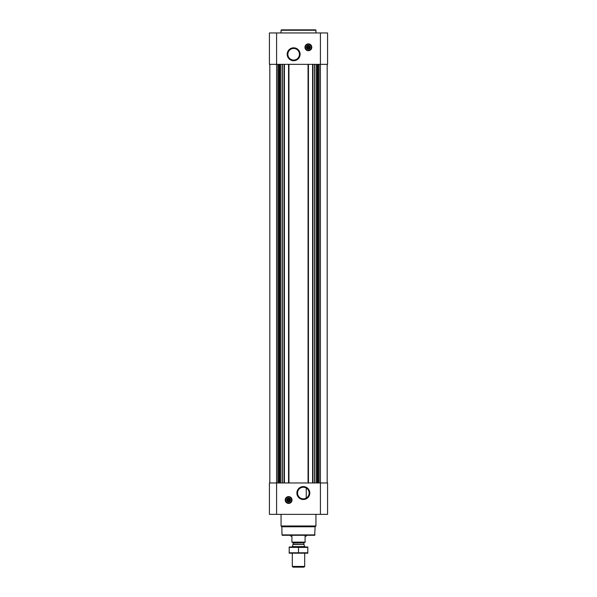 <?xml version="1.0" encoding="UTF-8"?>
<svg xmlns="http://www.w3.org/2000/svg" width="597" height="597" viewBox="0 0 597 597"><rect width="100%" height="100%" fill="white"/><g stroke="black" fill="none" stroke-linecap="round" stroke-linejoin="round"><path stroke-width="0.9" d="M303.343 487.242A5.798 5.798 0 0 1 308.365 495.935A5.798 5.798 0 0 1 298.328 495.935A5.798 5.798 0 0 1 303.343 487.242L303.955 487.279M305.201 487.548L305.977 487.876M306.254 498.055L306.254 488.025L306.254 498.055M309.686 47.603A1.343 1.343 0 0 1 307.082 47.603L309.686 47.603M289.918 500.323A1.343 1.343 0 0 1 287.314 500.323L289.918 500.323M269.814 64.349L269.814 482.966M269.426 514.36L269.426 482.966L327.574 482.966L327.574 514.36L269.426 514.36M288.62 496.607A3.41 3.41 0 0 1 291.567 501.719A3.41 3.41 0 0 1 285.664 501.719A3.41 3.41 0 0 1 288.62 496.607M303.343 486.585A6.455 6.455 0 0 1 308.94 496.271A6.455 6.455 0 0 1 297.754 496.271A6.455 6.455 0 0 1 303.343 486.585M327.186 64.349L327.186 482.966M312.589 64.349L312.589 482.966M308.44 64.349L308.44 482.966M288.56 64.349L288.56 482.966M284.411 64.349L284.411 482.966M269.426 64.349L269.426 32.954L327.574 32.954L327.574 64.349L269.426 64.349M308.38 43.879A3.41 3.41 0 0 1 311.335 48.999A3.41 3.41 0 0 1 305.433 48.999A3.41 3.41 0 0 1 308.38 43.879M293.657 47.812A6.455 6.455 0 0 1 299.246 57.499A6.455 6.455 0 0 1 288.06 57.499A6.455 6.455 0 0 1 293.657 47.812M315.015 534.905L281.985 534.905L282.374 535.285L314.626 535.285L315.156 526.778L315.94 525.987L315.94 514.36M281.985 534.905L281.844 526.778L315.156 526.778M281.844 526.778L281.06 525.987L315.94 525.987M281.06 525.987L281.06 514.36M287.314 499.704A1.343 1.343 0 0 1 289.918 499.704L287.314 499.704M289.918 499.704L290.164 500.323L289.918 499.704M287.314 500.323L287.067 499.704L287.314 500.323M288.62 498.286A1.731 1.731 0 0 1 290.112 500.883A1.731 1.731 0 0 1 287.12 500.883A1.731 1.731 0 0 1 288.62 498.286M288.62 498.077A1.94 1.94 0 0 1 290.291 500.987A1.94 1.94 0 0 1 286.941 500.987A1.94 1.94 0 0 1 288.62 498.077M288.62 497.032A2.985 2.985 0 0 1 291.202 501.51A2.985 2.985 0 0 1 286.03 501.51A2.985 2.985 0 0 1 288.62 497.032M288.62 496.913A3.104 3.104 0 0 1 291.299 501.57A3.104 3.104 0 0 1 285.933 501.57A3.104 3.104 0 0 1 288.62 496.913M281.06 32.954L281.06 30.238L315.94 30.238L315.94 32.954M281.06 30.238L281.448 29.85L315.552 29.85L315.94 30.238M293.657 48.476A5.798 5.798 0 0 1 298.672 57.17A5.798 5.798 0 0 1 288.635 57.17A5.798 5.798 0 0 1 293.657 48.476M307.082 46.984A1.343 1.343 0 0 1 309.686 46.984L307.082 46.984M309.686 46.984L309.933 47.603L309.686 46.984M307.082 47.603L306.836 46.984L307.082 47.603M308.38 45.566A1.731 1.731 0 0 1 309.88 48.156A1.731 1.731 0 0 1 306.888 48.156A1.731 1.731 0 0 1 308.38 45.566M308.38 45.357A1.94 1.94 0 0 1 310.059 48.26A1.94 1.94 0 0 1 306.709 48.26A1.94 1.94 0 0 1 308.38 45.357M308.38 44.305A2.985 2.985 0 0 1 310.97 48.782A2.985 2.985 0 0 1 305.798 48.782A2.985 2.985 0 0 1 308.38 44.305M308.38 44.193A3.104 3.104 0 0 1 311.067 48.842A3.104 3.104 0 0 1 305.701 48.842A3.104 3.104 0 0 1 308.38 44.193M305.089 542.121L291.911 542.121L305.089 542.345L305.089 536.143L306.254 536.143L306.254 535.285M291.911 542.121L291.911 536.143L290.746 536.143L290.746 535.285M304.701 566.434L292.299 566.434L293.015 567.15L303.985 567.15L304.701 566.434L304.701 553.195M292.299 546.994L292.299 546.598L304.701 546.598L304.701 546.994M292.299 566.434L292.299 553.195M292.53 542.345L293.112 542.927L293.112 544.255L292.299 546.598M289.194 553.188L307.806 553.188M307.806 552.8L289.194 552.8L289.194 547.389L307.806 547.389L307.806 552.8M298.5 552.8L298.5 547.389M289.194 547.001L307.806 547.001M282.351 64.349L282.351 482.966M284.023 64.349L284.023 482.966M288.948 64.349L288.948 482.966M308.052 64.349L308.052 482.966M312.977 64.349L312.977 482.966M314.649 64.349L314.649 482.966M319.089 64.349L319.089 482.966M320.402 32.954L320.402 514.36M276.598 514.36L276.598 32.954M277.911 64.349L277.911 482.966M318.82 64.349L318.82 482.966M317.813 64.349L317.813 482.966M317.544 64.349L317.544 482.966M317.313 64.349L317.313 482.966M316.492 64.349L316.492 482.966M314.873 64.349L314.873 482.966M282.127 64.349L282.127 482.966M280.508 64.349L280.508 482.966M279.687 64.349L279.687 482.966M279.456 64.349L279.456 482.966M279.187 64.349L279.187 482.966M278.18 64.349L278.18 482.966M288.62 496.682A3.336 3.336 0 0 1 291.5 501.681A3.336 3.336 0 0 1 285.732 501.681A3.336 3.336 0 0 1 288.62 496.682M308.38 43.954A3.336 3.336 0 0 1 311.268 48.961A3.336 3.336 0 0 1 305.5 48.961A3.336 3.336 0 0 1 308.38 43.954M293.075 544.457L303.925 544.457L304.701 546.598M293.112 544.255L303.925 544.457M293.112 542.927L303.888 542.927L304.47 542.345M303.888 544.255L303.888 542.927"/></g></svg>

